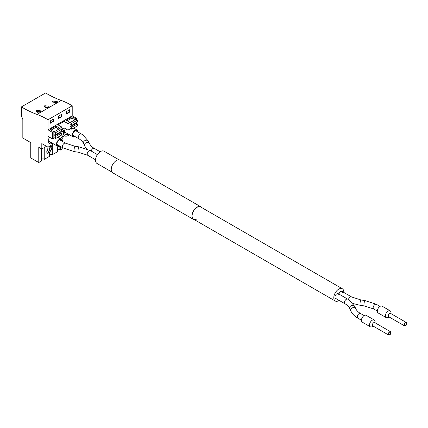 <?xml version="1.0" encoding="UTF-8"?>
<svg xmlns="http://www.w3.org/2000/svg" width="428" height="428" viewBox="0 0 428 428"><rect width="100%" height="100%" fill="white"/><g stroke="black" fill="none" stroke-linecap="round" stroke-linejoin="round"><path stroke-width="0.64" d="M339.163 300.429A7.078 4.087 -60 0 1 335.252 301.007A7.078 4.087 -60 0 1 333.786 297.77A7.078 4.087 -60 0 1 336.873 290.649A7.078 4.087 -60 0 1 342.33 288.75A7.078 4.087 -60 0 1 343.791 291.992A7.078 4.087 -60 0 1 343.78 292.431M111.976 172.099L96.985 163.448A7.078 4.087 -60 0 1 95.524 160.211A7.078 4.087 -60 0 1 98.611 153.085A7.078 4.087 -60 0 1 104.063 151.191L119.048 159.842M361.425 320.235L357.829 318.154C354.47 316.233 352.126 313.804 350.794 310.867A2.696 2.135 -23.4 0 1 350.65 310.172A2.696 2.135 -23.4 0 1 352.838 307.684A2.696 2.135 -23.4 0 1 355.738 308.722L354.742 306.427L349.104 300.012L347.707 299.135A2.696 1.557 120 0 0 345.631 299.857A2.696 1.557 120 0 0 344.454 302.569A2.696 1.557 120 0 0 345.016 303.805L335.52 298.327A2.696 1.557 -60 0 1 334.964 297.091A2.696 1.557 -60 0 1 336.14 294.378A2.696 1.557 -60 0 1 338.216 293.656A2.696 1.557 -60 0 1 338.773 294.892M338.917 294.063A2.696 1.557 -60 0 1 342.058 291.436A2.696 1.557 -60 0 1 342.619 292.672M388.522 334.033A1.552 0.893 -60 0 1 389.202 332.47A1.552 0.893 -60 0 1 390.395 332.053A1.552 0.893 -60 0 1 390.716 332.765A1.552 0.893 -60 0 1 390.042 334.327A1.552 0.893 -60 0 1 388.843 334.739A1.552 0.893 -60 0 1 388.522 334.033M404.406 324.857A1.552 0.893 -60 0 1 405.086 323.3A1.552 0.893 -60 0 1 406.279 322.883A1.552 0.893 -60 0 1 406.6 323.595A1.552 0.893 -60 0 1 405.926 325.152A1.552 0.893 -60 0 1 404.728 325.569A1.552 0.893 -60 0 1 404.406 324.857M373.179 326.109L372.307 326.612A3.932 2.268 -60 0 1 370.338 326.805L362.238 322.129A3.932 2.268 -60 0 1 361.767 318.593A3.932 2.268 -60 0 1 366.17 315.318L374.27 319.994A3.932 2.268 -60 0 1 375.083 321.797L375.083 322.803M389.619 331.839A1.91 1.102 -60 0 1 390.577 331.743A1.91 1.102 -60 0 1 390.866 333.273A1.91 1.102 -60 0 1 389.619 334.958A1.91 1.102 -60 0 1 388.667 335.049A1.91 1.102 -60 0 1 388.373 333.519A1.91 1.102 -60 0 1 389.619 331.839M388.667 335.049L372.783 325.879A1.91 1.102 -60 0 1 372.553 324.162A1.91 1.102 -60 0 1 373.735 322.669A1.91 1.102 -60 0 1 374.693 322.573L390.577 331.743M370.338 326.805A3.932 2.268 -60 0 1 369.867 323.268A3.932 2.268 -60 0 1 374.27 319.994M389.619 332.112A1.573 0.909 -60 0 1 390.406 332.037A1.573 0.909 -60 0 1 390.646 333.294A1.573 0.909 -60 0 1 389.619 334.68A1.573 0.909 -60 0 1 388.833 334.76A1.573 0.909 -60 0 1 388.592 333.498A1.573 0.909 -60 0 1 389.619 332.112M77.891 131.968A3.932 2.268 120 0 0 77.548 130.529A3.932 2.268 120 0 0 77.077 130.069A3.932 2.268 120 0 0 73.445 131.867A3.932 2.268 120 0 0 72.669 136.425A3.932 2.268 120 0 0 73.145 136.88A3.932 2.268 120 0 0 75.194 136.639M77.415 131.69A3.301 1.905 120 0 0 77.158 131A3.301 1.905 120 0 0 76.762 130.615A3.301 1.905 120 0 0 73.712 132.124A3.301 1.905 120 0 0 73.06 135.954A3.301 1.905 120 0 0 73.461 136.334A3.301 1.905 120 0 0 74.718 136.361M64.607 131.797A3.932 2.268 120 0 0 65.045 132.204L73.145 136.88M62.007 141.138A3.932 2.268 120 0 0 61.664 139.699A3.932 2.268 120 0 0 61.193 139.244A3.932 2.268 120 0 0 57.561 141.037A3.932 2.268 120 0 0 56.785 145.595A3.932 2.268 120 0 0 57.261 146.05A3.932 2.268 120 0 0 59.31 145.809M61.53 140.86A3.301 1.905 120 0 0 61.274 140.17A3.301 1.905 120 0 0 60.878 139.785A3.301 1.905 120 0 0 57.828 141.299A3.301 1.905 120 0 0 57.175 145.124A3.301 1.905 120 0 0 57.577 145.504A3.301 1.905 120 0 0 58.834 145.531M48.706 140.946A3.932 2.268 120 0 0 49.161 141.374L57.261 146.05M389.063 316.939L388.191 317.442A3.932 2.268 -60 0 1 386.227 317.635L378.122 312.959A3.932 2.268 -60 0 1 377.651 309.423A3.932 2.268 -60 0 1 382.054 306.148L390.154 310.824A3.932 2.268 -60 0 1 390.967 312.627L390.967 313.633M405.503 322.669A1.91 1.102 -60 0 1 406.461 322.573A1.91 1.102 -60 0 1 406.75 324.103A1.91 1.102 -60 0 1 405.503 325.788A1.91 1.102 -60 0 1 404.551 325.879A1.91 1.102 -60 0 1 404.257 324.349A1.91 1.102 -60 0 1 405.503 322.669M404.551 325.879L388.667 316.709A1.91 1.102 -60 0 1 388.437 314.992A1.91 1.102 -60 0 1 389.619 313.499A1.91 1.102 -60 0 1 390.577 313.403L406.461 322.573M386.227 317.635A3.932 2.268 -60 0 1 385.751 314.099A3.932 2.268 -60 0 1 390.154 310.824M405.503 322.942A1.573 0.909 -60 0 1 406.29 322.867A1.573 0.909 -60 0 1 406.53 324.124A1.573 0.909 -60 0 1 405.503 325.51A1.573 0.909 -60 0 1 404.717 325.59A1.573 0.909 -60 0 1 404.476 324.328A1.573 0.909 -60 0 1 405.503 322.942M194.462 219.725A7.303 4.216 -60 0 1 193.451 219.398A7.303 4.216 -60 0 1 192.333 213.551A7.303 4.216 -60 0 1 197.099 207.115A7.303 4.216 -60 0 1 200.753 206.756A7.303 4.216 -60 0 1 201.54 207.468M193.451 219.398L112.762 172.816A7.303 4.216 -60 0 1 111.638 166.963A7.303 4.216 -60 0 1 116.411 160.527A7.303 4.216 -60 0 1 120.059 160.168L200.753 206.756M197.099 218.858A7.078 4.087 -60 0 1 193.563 219.206A7.078 4.087 -60 0 1 192.477 213.535A7.078 4.087 -60 0 1 197.099 207.302A7.078 4.087 -60 0 1 200.641 206.949L342.33 288.75M63.67 136.371L64.617 135.82M61.969 140.534L62.927 139.977L62.927 137.543M62.167 141.235L62.381 140.293M76.821 119.733L76.821 118.508L72.214 115.844L72.214 105.78A72.573 41.901 -120 0 0 61.247 100.457A107.824 62.253 -120 0 1 45.609 92.951L21.4 106.925L21.4 115.731L22.828 119.412L22.828 138.03L30.757 142.61L30.757 157.921L38.771 162.549L38.771 147.237L41.81 148.992L46.497 146.285M76.821 123.574L76.821 122.429M62.98 137.468L62.98 141.7M62.98 147.928L62.98 148.575L60.385 150.073L59.123 149.345L57.507 150.281M64.73 135.89L64.51 135.762A6.741 3.889 -60 0 0 64.73 135.89A6.741 3.889 -60 0 0 68.1 135.553L69.475 134.761M59.091 145.932L57.855 147.302L60.075 146.018M59.872 146.13L57.882 147.28L57.085 146.702L56.822 145.798M47.048 146.601L47.321 150.41L46.599 152.058L47.588 153.224L49.049 151.121L49.867 147.5L52.633 145.921L52.633 144.45M49.755 151.972L51.274 149.837L52.088 146.237M49.782 151.961L47.562 153.245L49.809 151.94M50.413 147.205L50.413 145.766M41.81 148.992L41.81 143.578L48.006 147.157L48.006 136.334L52.612 138.993L52.612 132.482L48.006 129.823L48.006 119.76A72.573 41.901 -120 0 0 37.038 114.437A107.824 62.253 -120 0 1 21.4 106.925M38.771 162.549L41.372 161.051L41.372 148.735M42.987 148.313L42.987 158.665L41.372 159.596M44.245 147.585L44.245 159.393L49.439 156.391L49.439 152.159M51.055 150.517L51.055 154.005L49.439 154.941M52.312 146.109L52.312 154.733L57.507 151.731L57.507 147.264M59.123 146.563L59.123 149.345M60.385 146.429L60.385 150.073M48.423 107.182L49.177 106.235L44.758 105.721L44.004 106.695L48.423 107.182M40.35 111.842L35.931 111.355L36.69 110.381L41.109 110.895L40.35 111.842M56.491 102.527L57.245 101.575L52.826 101.062L52.072 102.035L56.491 102.527M72.214 105.78L48.006 119.76M48.006 129.823L72.214 115.844M69.85 111.986L69.85 109.6L66.511 111.526L66.511 113.912L69.85 111.986L69.529 111.804L69.529 109.782M61.776 116.646L58.443 118.572L58.443 116.186L61.776 114.26L61.776 116.646L61.461 116.459L58.443 118.203M50.376 120.846L50.376 123.227L53.709 121.301L53.709 118.92L50.376 120.846M52.612 132.482L53.853 131.765L49.958 129.518L55.998 126.035L59.888 128.282L61.921 127.105L61.921 133.622L61.3 133.975M76.821 118.508L76.023 118.963L72.134 116.716L66.099 120.204L69.989 122.451L67.956 123.622L64.066 121.375L58.031 124.864L61.921 127.105M76.023 118.963L76.023 119.278M61.921 129.128L64.066 127.886L67.956 130.133L69.989 128.962L69.989 122.451M52.612 138.993L53.853 138.276L53.853 131.765M64.526 135.756L63.761 136.195A6.741 3.889 -60 0 1 61.311 139.319M48.006 147.157L52.12 144.782A6.741 3.889 -60 0 0 53.409 143.829M68.202 134.028A4.943 2.852 -60 0 1 68.18 134.039A4.943 2.852 -60 0 1 65.628 134.333A4.943 2.852 -60 0 1 64.607 132.07L64.607 131.337A4.943 2.852 -60 0 1 65.27 128.582M61.921 129.379A4.943 2.852 -60 0 1 62.659 129.604A4.943 2.852 -60 0 1 63.686 131.867L63.686 132.6A4.943 2.852 -60 0 1 60.182 138.661M52.312 143.193A4.943 2.852 -60 0 1 52.039 143.359A4.943 2.852 -60 0 1 49.493 143.648A4.943 2.852 -60 0 1 48.706 142.711L48.706 139.052A4.943 2.852 -60 0 1 49.498 137.195M44.245 159.393L42.987 158.665M52.312 154.733L51.055 154.005M49.867 147.5L50.397 147.195M47.444 107.572L45.304 107.69M39.376 112.232A2.589 1.493 -0 0 0 37.231 112.345M55.512 102.918L53.372 103.03M69.529 111.804L66.511 113.543M61.461 116.459L61.461 114.442M53.709 121.301L53.393 121.119L53.393 119.102M53.393 121.119L50.376 122.863M59.888 128.282L59.888 128.593M64.066 121.375L64.066 127.886M67.956 123.622L67.956 130.133M72.134 116.716L72.134 118.128M55.998 126.035L55.998 127.448M64.607 131.979L68.18 134.039M48.706 141.433L52.039 143.359M76.002 122.9A1.124 0.647 -120 0 0 76.419 123.334L77.441 123.943L71.722 127.244L70.7 126.635L76.419 123.334M69.989 127.127L70.213 128.357L71.722 129.224L77.441 125.923L77.441 123.943M74.975 119.77L71.974 118.037L67.164 120.819M69.989 125.126A1.124 0.647 -120 0 1 70.208 124.789A1.124 0.647 -120 0 1 70.7 124.805L71.722 125.372L77.441 122.071L77.441 120.091L75.933 119.219L70.213 122.52L69.989 123.494M69.989 125.495A1.124 0.647 -120 0 0 70.7 126.635M71.722 129.224L71.722 127.244M77.441 120.091L71.722 123.392L70.213 122.52M71.722 125.372L71.722 123.392M59.861 132.22A1.124 0.647 -120 0 0 60.278 132.648L61.3 133.263L55.581 136.564L54.559 135.949L60.278 132.648M53.853 136.441L54.072 137.672L55.581 138.544L61.3 135.243L61.3 133.263M58.839 129.09L55.838 127.357L51.023 130.133M53.853 134.44A1.124 0.647 -120 0 1 54.067 134.103A1.124 0.647 -120 0 1 54.559 134.125L55.581 134.692L61.3 131.391L61.3 129.411L59.792 128.539L54.072 131.84L53.853 132.814M53.853 134.815A1.124 0.647 -120 0 0 54.559 135.949M55.581 138.544L55.581 136.564M61.3 129.411L55.581 132.712L54.072 131.84M55.581 134.692L55.581 132.712M354.742 306.427A2.696 2.135 156.6 0 0 351.843 305.389A2.696 2.135 156.6 0 0 349.655 307.876A2.696 2.135 156.6 0 0 349.799 308.567C348.248 305.522 345.284 303.928 345.016 303.805M357.829 318.154A2.696 1.557 -60 0 1 357.268 316.923A2.696 1.557 -60 0 1 358.445 314.205A2.696 1.557 -60 0 1 360.52 313.483C360.29 313.387 357.305 311.793 355.738 308.722M377.309 311.06L373.714 308.984A2.696 1.557 -60 0 1 373.152 307.748A2.696 1.557 -60 0 1 374.329 305.036A2.696 1.557 -60 0 1 376.405 304.313L365.009 300.568A2.696 0.535 98.2 0 0 364.324 301.959A2.696 0.535 98.2 0 0 363.971 304.747A2.696 0.535 98.2 0 0 364.239 305.908L360.258 305.33A2.696 0.535 -81.8 0 1 359.991 304.174A2.696 0.535 -81.8 0 1 360.344 301.387A2.696 0.535 -81.8 0 1 361.029 299.996L351.554 296.92L342.058 291.436M348.408 299.557A2.696 1.557 -60 0 1 351.554 296.92M97.397 154.62L90.458 150.613A2.696 1.557 120 0 0 88.382 151.335A2.696 1.557 120 0 0 87.205 154.048A2.696 1.557 120 0 0 87.761 155.284L78.287 152.202L74.306 151.63A2.696 0.535 -81.8 0 1 74.039 150.474A2.696 0.535 -81.8 0 1 74.397 147.687A2.696 0.535 -81.8 0 1 75.077 146.296L65.602 143.214L59.62 139.763M90.458 150.613L79.057 146.868A2.696 0.535 98.2 0 0 78.377 148.259A2.696 0.535 98.2 0 0 78.019 151.047A2.696 0.535 98.2 0 0 78.287 152.202M74.306 151.63L62.911 147.885A2.696 1.557 -60 0 1 62.349 146.649A2.696 1.557 -60 0 1 63.526 143.936A2.696 1.557 -60 0 1 65.602 143.214M86.354 148.698L84.573 145.777A2.696 2.135 -23.4 0 1 84.428 145.081A2.696 2.135 -23.4 0 1 86.617 142.594A2.696 2.135 -23.4 0 1 89.516 143.631L88.521 141.336A2.696 2.135 156.6 0 0 85.621 140.298A2.696 2.135 156.6 0 0 83.433 142.781A2.696 2.135 156.6 0 0 83.578 143.476C82.026 140.432 79.062 138.833 78.795 138.715A2.696 1.557 -60 0 1 78.233 137.479A2.696 1.557 -60 0 1 79.41 134.767A2.696 1.557 -60 0 1 81.486 134.044L75.505 130.588M91.159 151.02A2.696 1.557 -60 0 1 94.299 148.393C94.069 148.297 91.084 146.702 89.516 143.631M58.352 146.906L59.781 146.082M61.247 100.457L37.038 114.437M49.049 151.121L51.274 149.837M48.059 152.85L50.279 151.566M61.921 131.583L63.686 132.6M61.921 130.85L63.686 131.867M335.252 301.007L193.563 219.206M347.707 299.135L338.216 293.656M350.794 310.867L349.799 308.567M364.121 315.564L360.52 313.483M380.005 306.395L376.405 304.313M373.714 308.984L364.239 305.908M365.009 300.568L361.029 299.996M360.258 305.33L352.961 303.5M79.057 146.868L75.077 146.296M62.911 147.885L56.924 144.429M95.535 159.772L87.761 155.284M78.795 138.715L72.808 135.259M88.521 141.336L82.882 134.916L81.486 134.044M84.573 145.777L83.578 143.476M100.152 151.774L94.299 148.393M73.664 128.1L77.077 130.069M57.78 137.276L61.193 139.244"/></g></svg>
